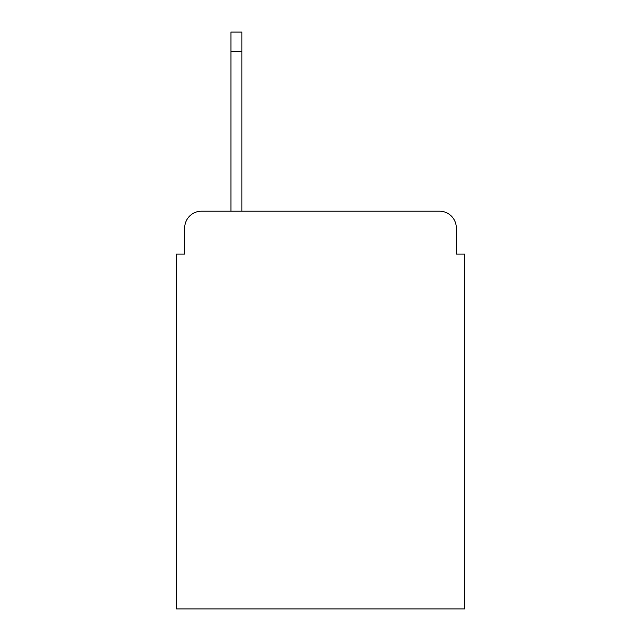 <?xml version="1.0" encoding="UTF-8"?>
<svg xmlns="http://www.w3.org/2000/svg" width="641" height="641" viewBox="0 0 641 641"><rect width="100%" height="100%" fill="white"/><g stroke="black" fill="none" stroke-linecap="round" stroke-linejoin="round"><path stroke-width="0.96" d="M184.688 227.996L184.688 254.06L184.688 227.996A16.818 16.818 0 0 1 201.506 211.177L230.936 211.177L230.936 32.05L241.873 32.05L241.873 211.177L439.494 211.177L201.506 211.177M456.312 254.06L456.312 227.996L456.312 254.06L464.725 254.06L464.725 608.95L176.275 608.95L176.275 254.06L184.688 254.06M456.312 227.996A16.818 16.818 0 0 0 439.494 211.177M230.936 51.392L241.873 51.392"/></g></svg>
